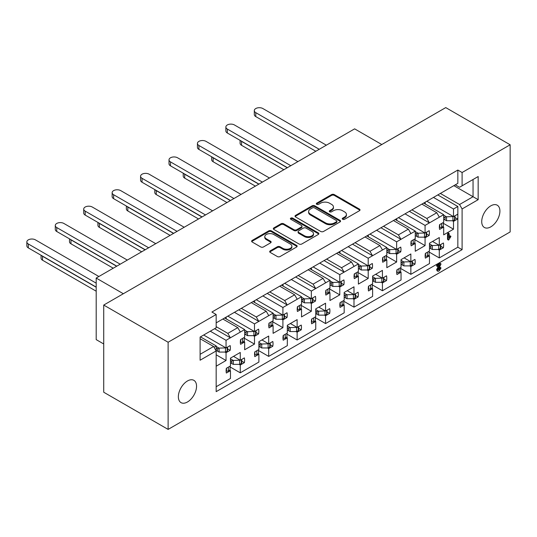 <?xml version="1.0" encoding="UTF-8"?>
<svg xmlns="http://www.w3.org/2000/svg" width="537" height="537" viewBox="0 0 537 537"><rect width="100%" height="100%" fill="white"/><g stroke="black" fill="none" stroke-linecap="round" stroke-linejoin="round"><path stroke-width="0.81" d="M342.66 219.277A1.383 0.799 0 0 0 344.613 219.277L359.441 210.719A1.973 1.141 0 0 0 360.018 209.913A1.973 1.141 0 0 0 359.441 209.108L334.323 194.609A1.973 1.141 0 0 0 331.53 194.609L316.702 203.167A1.383 0.799 0 0 0 316.3 203.731A1.383 0.799 0 0 0 316.702 204.295A1.383 0.799 0 0 0 318.656 204.295L320.576 203.187A6.316 3.645 0 0 1 329.51 203.187L331.598 204.396A6.316 3.645 0 0 1 333.45 206.973A6.316 3.645 0 0 1 331.598 209.551L329.684 210.658A1.383 0.799 0 0 0 329.275 211.222A1.383 0.799 0 0 0 329.684 211.786A1.383 0.799 0 0 0 331.638 211.786L333.551 210.679A6.316 3.645 0 0 1 342.485 210.679L344.579 211.887A6.316 3.645 0 0 1 346.425 214.464A6.316 3.645 0 0 1 344.579 217.042L342.66 218.15A1.383 0.799 0 0 0 342.257 218.713A1.383 0.799 0 0 0 342.66 219.277M187.453 380.981A12.868 7.431 -60 0 1 193.891 380.344A12.868 7.431 -60 0 1 195.857 390.654A12.868 7.431 -60 0 1 187.453 401.991A12.868 7.431 -60 0 1 181.023 402.629A12.868 7.431 -60 0 1 179.049 392.319A12.868 7.431 -60 0 1 187.453 380.981M490.818 205.839A12.868 7.431 -60 0 1 497.249 205.201A12.868 7.431 -60 0 1 499.222 215.512A12.868 7.431 -60 0 1 490.818 226.849A12.868 7.431 -60 0 1 484.381 227.487A12.868 7.431 -60 0 1 482.414 217.176A12.868 7.431 -60 0 1 490.818 205.839M216.169 386.727L230.46 378.478L230.46 370.684L226.352 373.047A13.069 7.545 -60 0 1 226.352 368.288L230.46 365.919L230.46 358.125L240.267 352.46L240.267 360.26L244.369 357.89A13.069 7.545 -60 0 1 244.369 362.65L240.267 365.019L240.267 372.819L258.888 362.066L258.888 354.266L254.786 356.635A13.069 7.545 -60 0 1 254.786 351.876L258.888 349.506L258.888 341.707L268.695 336.048L268.695 343.841L272.803 341.472A13.069 7.545 -60 0 1 272.803 346.237L268.695 348.607L268.695 356.4L287.322 345.647L287.322 337.854L283.214 340.223A13.069 7.545 -60 0 1 283.214 335.464L287.322 333.094L287.322 325.294L297.129 319.629L297.129 327.429L301.23 325.06A13.069 7.545 -60 0 1 301.23 329.819L297.129 332.188L297.129 339.988L315.749 329.235L315.749 321.435L311.648 323.804A13.069 7.545 -60 0 1 311.648 319.045L315.749 316.676L315.749 308.882L325.563 303.217L325.563 311.017L329.664 308.647A13.069 7.545 -60 0 1 329.664 313.407L325.563 315.776L325.563 323.569L344.183 312.823L344.183 305.023L340.082 307.392A13.069 7.545 -60 0 1 340.082 302.633L344.183 300.264L344.183 292.464L353.99 286.805L353.99 294.598L358.092 292.229A13.069 7.545 -60 0 1 358.092 296.988L353.99 299.357L353.99 307.157L372.611 296.404L372.611 288.611L368.51 290.98A13.069 7.545 -60 0 1 368.51 286.214L372.611 283.845L372.611 276.052L382.425 270.386L382.425 278.186L386.526 275.817A13.069 7.545 -60 0 1 386.526 280.576L382.425 282.945L382.425 290.745L401.045 279.992L401.045 272.192L396.944 274.561A13.069 7.545 -60 0 1 396.944 269.802L401.045 267.433L401.045 259.639L410.852 253.974L410.852 261.767L414.953 259.405A13.069 7.545 -60 0 1 414.953 264.164L410.852 266.533L410.852 274.326L429.479 263.573L429.479 255.78L425.371 258.149A13.069 7.545 -60 0 1 425.371 253.39L429.479 251.021L429.479 243.221L439.286 237.555L439.286 245.355L443.387 242.986A13.069 7.545 -60 0 1 443.387 247.745L439.286 250.114L439.286 257.914L457.839 247.201L457.839 216.505A13.069 7.545 -60 0 1 457.605 219.022L453.503 221.392L453.503 229.185L443.69 234.85L443.69 227.05L439.588 229.42A13.069 7.545 -60 0 1 439.588 224.661L443.69 222.291L443.69 214.659L425.069 225.412L425.069 233.045L429.17 230.675A13.069 7.545 -60 0 1 429.17 235.434L425.069 237.804L425.069 245.604L415.262 251.262L415.262 243.469L411.161 245.839A13.069 7.545 -60 0 1 411.161 241.079L415.262 238.71L415.262 231.078L400.971 239.321L398.414 234.891L408.368 229.145L410.926 233.575M383.935 279.079L386.526 280.576M355.501 295.498L358.092 296.988M327.073 311.91L329.664 313.407M298.639 328.322L301.23 329.819M270.212 344.741L272.803 346.237M241.778 361.153L244.369 362.65M412.369 262.667L414.953 264.164M440.796 246.255L443.387 247.745M380.928 227.748L400.971 239.321L396.635 241.825L396.635 249.457L400.743 247.087A13.069 7.545 -60 0 1 400.743 251.853L396.635 254.223L396.635 262.016L386.828 267.681L386.828 259.881L382.727 262.251A13.069 7.545 -60 0 1 382.727 257.492L386.828 255.122L386.828 247.49L372.544 255.74L369.986 251.303L379.934 245.563L382.492 249.994M398.152 250.356L400.743 251.853M352.5 244.167L372.544 255.74L368.207 258.243L368.207 265.875L372.309 263.506A13.069 7.545 -60 0 1 372.309 268.265L368.207 270.635L368.207 278.428L358.401 284.093L358.401 276.3L354.292 278.663A13.069 7.545 -60 0 1 354.292 273.904L358.401 271.534L358.401 263.902L344.11 272.152L341.552 267.721L351.5 261.975L354.064 266.406M369.718 266.768L372.309 268.265M324.066 260.579L344.11 272.152L339.773 274.655L339.773 282.287L343.881 279.918A13.069 7.545 -60 0 1 343.881 284.677L339.773 287.047L339.773 294.847L329.966 300.512L329.966 292.712L325.865 295.082A13.069 7.545 -60 0 1 325.865 290.322L329.966 287.953L329.966 280.321L315.682 288.564L313.118 284.133L323.073 278.388L325.63 282.824M341.29 283.187L343.881 284.677M295.639 276.991L315.682 288.564L311.346 291.067L311.346 298.706L315.447 296.337A13.069 7.545 -60 0 1 315.447 301.096L311.346 303.465L311.346 311.259L301.532 316.924L301.532 309.124L297.431 311.494A13.069 7.545 -60 0 1 297.431 306.734L301.532 304.365L301.532 296.733L287.248 304.982L284.691 300.552L294.638 294.806L297.203 299.237M312.856 299.599L315.447 301.096M267.204 293.41L287.248 304.982L282.912 307.486L282.912 315.118L287.013 312.749A13.069 7.545 -60 0 1 287.013 317.508L282.912 319.877L282.912 327.677L273.105 333.336L273.105 325.543L269.003 327.912A13.069 7.545 -60 0 1 269.003 323.146L273.105 320.784L273.105 313.145L258.821 321.394L256.256 316.964L266.211 311.218L268.769 315.649M284.429 316.011L287.013 317.508M238.77 309.822L258.821 321.394L254.484 323.898L254.484 331.53L258.586 329.161A13.069 7.545 -60 0 1 258.586 333.927L254.484 336.29L254.484 344.089L244.671 349.755L244.671 341.955L240.569 344.324A13.069 7.545 -60 0 1 240.569 339.565L244.671 337.196L244.671 329.564L230.386 337.813L227.829 333.376L237.777 327.63L240.334 332.067M255.995 332.43L258.586 333.927M214.605 328.698L230.386 337.813L226.05 340.317L226.05 347.949L230.151 345.58A13.069 7.545 -60 0 1 230.151 350.339L226.05 352.708L226.05 360.502L216.243 366.167L216.169 358.414M227.56 348.842L230.151 350.339M426.579 233.937L429.17 235.434M457.605 214.263A13.069 7.545 -60 0 1 457.839 216.505L457.839 206.497L453.503 208.994L453.503 216.633L457.605 214.263M455.014 217.525L457.605 219.022M320.717 231.467A1.973 1.141 0 0 0 323.509 231.467L339.975 221.956A1.973 1.141 0 0 0 340.552 221.15A1.973 1.141 0 0 0 339.975 220.345L314.857 205.846A1.973 1.141 0 0 0 312.064 205.846L295.598 215.35A1.973 1.141 0 0 0 295.021 216.156A1.973 1.141 0 0 0 295.598 216.961L320.717 231.467M168.121 342.244L103.722 305.063L103.722 392.225L168.121 429.405L168.121 342.244L216.169 314.501L216.169 327.798L200.106 337.075L200.106 360.22L216.169 350.943L216.169 391.654L462.102 249.665L462.102 208.953L459.544 204.523L440.353 193.441M438.93 194.266L457.839 183.345L457.839 170.054L211.907 312.037L216.169 314.501M457.839 170.054L462.102 172.518L510.15 144.775L445.75 107.595L103.722 305.063M270.272 250.839A1.973 1.141 0 0 0 269.695 251.645A1.973 1.141 0 0 0 270.272 252.45L277.32 256.518A1.973 1.141 0 0 0 280.113 256.518L296.578 247.013A1.973 1.141 0 0 0 297.156 246.208A1.973 1.141 0 0 0 296.578 245.402L271.46 230.903A1.973 1.141 0 0 0 268.668 230.903L252.202 240.408A1.973 1.141 0 0 0 251.625 241.214A1.973 1.141 0 0 0 252.202 242.019L260.714 246.933A1.973 1.141 0 0 0 263.506 246.933L270.554 242.865A1.973 1.141 0 0 0 271.131 242.059A1.973 1.141 0 0 0 270.554 241.254L266.332 238.817A5.276 3.047 0 0 1 264.788 236.663A5.276 3.047 0 0 1 268.044 233.843A5.276 3.047 0 0 1 273.796 234.508L290.336 244.053A5.276 3.047 0 0 1 291.88 246.208A5.276 3.047 0 0 1 288.617 249.02A5.276 3.047 0 0 1 282.865 248.363L280.113 246.772A1.973 1.141 0 0 0 277.32 246.772L270.272 250.839L270.272 251.658A1.973 1.141 0 0 0 269.829 252.054M318.273 234.488L301.807 243.993A1.973 1.141 0 0 1 299.022 243.993L273.904 229.487A1.973 1.141 0 0 1 273.326 228.681A1.973 1.141 0 0 1 273.904 227.876L280.952 223.808A1.973 1.141 0 0 1 283.737 223.808L293.927 229.688A1.973 1.141 0 0 0 296.719 229.688L301.391 226.99A1.973 1.141 0 0 0 301.969 226.184A1.973 1.141 0 0 0 301.391 225.379L290.786 219.257A1.383 0.799 0 0 1 290.383 218.693A1.383 0.799 0 0 1 291.235 217.962A1.383 0.799 0 0 1 292.739 218.129L318.273 232.877A1.973 1.141 0 0 1 318.85 233.682A1.973 1.141 0 0 1 318.273 234.488M200.106 338.713L213.612 346.513L216.169 350.943M200.106 354.306L213.612 346.513M216.169 326.65L227.829 333.376M222.848 319.018L237.777 327.63M241.335 308.345L256.256 316.964M251.282 302.6L266.211 311.218M269.762 291.933L284.691 300.552M279.717 286.187L294.638 294.806M298.196 275.515L313.118 284.133M308.144 269.769L323.073 278.388M326.624 259.103L341.552 267.721M336.578 253.357L351.5 261.975M355.058 242.69L369.986 251.303M365.006 236.945L379.934 245.563M383.485 226.272L398.414 234.891M393.44 220.526L408.368 229.145M325.207 259.921L441.488 192.79M353.635 243.509L356.192 242.033M382.069 227.091L384.626 225.614M296.773 276.34L327.765 258.445M268.339 292.752L299.331 274.863M239.911 309.164L270.903 291.276M410.496 210.679L413.06 209.202M216.169 322.871L242.469 307.688M411.919 209.86L426.848 218.478L436.796 212.733L439.353 217.163M421.874 204.114L436.796 212.733M448.67 240.019L448.241 239.603L448.241 234.656L448.737 233.494L449.234 233.904L449.234 237.804L450.516 236.246L450.919 236.495L448.67 240.019L447.529 239.193L447.959 239.609L447.529 239.193L447.529 234.246L448.033 233.085L448.523 233.494M449.234 236.428L449.805 235.837L450.207 236.085M452.389 220.747L453.503 221.392M443.293 223.291L453.503 229.185M442.85 226.567L443.69 227.05M423.646 203.087L443.69 214.659M453.503 208.994L433.453 197.421M426.848 201.241L453.503 216.633M423.962 237.166L425.069 237.804M414.859 239.71L425.069 245.604M414.416 242.979L415.262 243.469M395.219 219.499L415.262 231.078M425.069 225.412L405.026 213.84M398.414 217.653L425.069 233.045M224.943 352.064L226.05 352.708M216.169 354.803L226.05 360.502M216.169 353.648L216.243 345.976L214.041 347.251M200.462 336.867L216.243 345.976M226.05 340.317L210.269 331.201M203.657 335.021L226.05 347.949M253.37 335.652L254.484 336.29M244.275 338.196L254.484 344.089M243.832 341.472L244.671 341.955M224.627 317.991L244.671 329.564M254.484 323.898L234.434 312.326M227.829 316.145L254.484 331.53M281.804 319.24L282.912 319.877M272.702 321.784L282.912 327.677M272.266 325.053L273.105 325.543M253.061 301.572L273.105 313.145M282.912 307.486L262.868 295.914M256.256 299.727L282.912 315.118M310.232 302.821L311.346 303.465M301.136 305.365L311.346 311.259M300.693 308.641L301.532 309.124M281.489 285.16L301.532 296.733M311.346 291.067L291.302 279.495M284.691 283.314L311.346 298.706M338.666 286.409L339.773 287.047M329.57 288.953L339.773 294.847M329.127 292.229L329.966 292.712M309.923 268.748L329.966 280.321M339.773 274.655L319.73 263.083M313.118 266.902L339.773 282.287M367.1 269.99L368.207 270.635M357.998 272.541L368.207 278.428M357.555 275.81L358.401 276.3M338.357 252.33L358.401 263.902M368.207 258.243L348.164 246.671M341.552 250.484L368.207 265.875M395.527 253.578L396.635 254.223M386.432 256.122L396.635 262.016M385.989 259.398L386.828 259.881M366.784 235.918L386.828 247.49M396.635 241.825L376.591 230.252M369.986 234.072L396.635 249.457M438.172 249.477L439.286 250.114M429.076 252.021L439.286 257.914M428.633 255.29L429.479 255.78M432.533 241.455L439.286 245.355M409.744 265.889L410.852 266.533M400.649 268.433L410.852 274.326M400.206 271.709L401.045 272.192M404.099 257.874L410.852 261.767M239.153 364.375L240.267 365.019M230.058 366.925L240.267 372.819M229.614 370.194L230.46 370.684M233.514 356.36L240.267 360.26M267.587 347.963L268.695 348.607M258.492 350.507L268.695 356.4M258.049 353.782L258.888 354.266M261.942 339.948L268.695 343.841M296.021 331.551L297.129 332.188M286.919 334.095L297.129 339.988M286.476 337.364L287.322 337.854M290.376 323.529L297.129 327.429M324.449 315.132L325.563 315.776M315.353 317.676L325.563 323.569M314.91 320.951L315.749 321.435M318.81 307.117L325.563 311.017M352.883 298.72L353.99 299.357M343.781 301.264L353.99 307.157M343.338 304.539L344.183 305.023M347.238 290.698L353.99 294.598M381.31 282.308L382.425 282.945M372.215 284.852L382.425 290.745M371.772 288.121L372.611 288.611M375.672 274.286L382.425 278.186M437.44 270.917L436.581 269.789L438.393 265.976M437.091 265.909L436.494 265.761L436.97 264.996L439.709 263.412L440.306 263.654M438.299 269.715L439.857 267.366L440.286 267.654M168.121 429.405L510.15 231.937L510.15 144.775M457.839 183.345L455.275 184.829L459.544 187.285L462.102 185.809L462.102 172.518M462.102 185.809L478.165 176.539L478.165 199.683L462.102 208.953M123.342 293.739L96.19 278.059L354.628 128.853L381.78 144.527M103.722 343.969L96.19 339.619L96.19 278.059M459.544 204.523L473.05 196.73L453.859 185.648M478.165 199.683L473.05 196.73L473.05 179.492L478.165 176.539M457.839 247.201L462.102 249.665M437.789 194.924L457.839 206.497M409.362 211.336L429.405 222.909L426.848 218.478M342.452 219.123A1.383 0.799 0 0 1 342.66 218.975L344.579 217.868A6.316 3.645 0 0 0 346.425 215.283L346.425 214.464M333.45 206.973L333.45 207.792A6.316 3.645 0 0 1 331.598 210.37L329.684 211.477A1.383 0.799 0 0 0 329.476 211.632M359.884 210.323A1.973 1.141 0 0 0 359.441 209.927L334.323 195.428A1.973 1.141 0 0 0 331.53 195.428L316.702 203.986A1.383 0.799 0 0 0 316.494 204.141M291.88 246.208L291.88 247.027A5.276 3.047 0 0 1 288.617 249.846A5.276 3.047 0 0 1 282.865 249.181L280.113 247.591A1.973 1.141 0 0 0 277.32 247.591L270.272 251.658M264.788 236.663L264.788 237.482A5.276 3.047 0 0 0 266.332 239.636L266.332 238.817M270.997 242.469A1.973 1.141 0 0 0 270.554 242.073L266.332 239.636M297.021 246.617A1.973 1.141 0 0 0 296.578 246.221L271.46 231.722A1.973 1.141 0 0 0 268.668 231.722L252.202 241.227A1.973 1.141 0 0 0 251.759 241.623M301.969 226.184L301.969 227.01A1.973 1.141 0 0 1 301.391 227.816L296.719 230.514A1.973 1.141 0 0 1 293.927 230.514L283.737 224.634A1.973 1.141 0 0 0 280.952 224.634L273.904 228.702A1.973 1.141 0 0 0 273.454 229.098M318.723 234.092A1.973 1.141 0 0 0 318.273 233.696L292.739 218.955A1.383 0.799 0 0 0 290.577 219.103M304.492 235.797A5.276 3.047 0 0 0 310.245 236.455A5.276 3.047 0 0 0 313.507 233.642A5.276 3.047 0 0 0 311.963 231.487L306.137 228.118A1.973 1.141 0 0 0 303.345 228.118L298.673 230.823A1.973 1.141 0 0 0 298.089 231.628A1.973 1.141 0 0 0 298.673 232.434L304.492 235.797L304.492 236.616A5.276 3.047 0 0 0 310.245 237.273A5.276 3.047 0 0 0 313.507 234.461L313.507 233.642M298.089 231.628L298.089 232.447A1.973 1.141 0 0 0 298.673 233.253L298.673 232.434M304.492 236.616L298.673 233.253M340.418 221.559A1.973 1.141 0 0 0 339.975 221.17L314.857 206.664A1.973 1.141 0 0 0 312.064 206.664L295.598 216.169A1.973 1.141 0 0 0 295.155 216.565M336.484 221.714A1.383 0.799 0 0 0 336.887 221.15A1.383 0.799 0 0 0 336.484 220.586L314.44 207.859A1.383 0.799 0 0 0 312.487 207.859L310.46 209.027A6.316 3.645 0 0 0 308.614 211.605A6.316 3.645 0 0 0 310.46 214.182L325.529 222.882A6.316 3.645 0 0 0 334.464 222.882L336.484 221.714L336.484 222.54A1.383 0.799 0 0 0 336.887 221.976L336.887 221.15M308.614 211.605L308.614 212.424A6.316 3.645 0 0 0 310.46 215.001L310.46 214.182M336.484 222.54L334.464 223.707A6.316 3.645 0 0 1 325.529 223.707L310.46 215.001M449.234 233.904L448.033 233.085M448.241 234.656L447.529 234.246M450.919 236.495L449.805 235.837M437.803 266.318L437.199 266.171L437.675 265.406L440.421 263.821L441.018 264.07L438.293 269.587L439.145 270.057L440.568 267.775L440.998 268.064L439.125 270.977L438.145 271.326L437.293 270.198L439.756 265.191L437.803 266.318L436.494 265.761M437.293 270.198L436.581 269.789M438.145 271.326L437.037 270.816M440.998 268.064L439.857 267.366M439.917 269.111L439.206 268.701M441.018 264.07L439.709 263.412M437.675 265.406L436.97 264.996M315.823 151.259L255.773 116.589A5.028 2.9 180 0 1 254.303 114.535L254.303 110.595A5.028 2.9 180 0 1 257.404 107.917A5.028 2.9 180 0 1 262.882 108.548L326.342 145.185M443.69 219.136L446.489 220.747A4.424 2.551 -0 0 0 446.549 220.747L452.926 220.747L454.604 219.781A1.41 0.812 -0 0 0 455.014 219.21L455.014 215.753M439.353 227.151L439.722 227.326A1.41 0.812 -0 0 0 441.622 227.279L443.293 226.312L443.293 222.526M319.233 149.286L255.773 112.649A5.028 2.9 180 0 1 254.303 110.595M424.881 202.375A5.028 2.9 180 0 1 425.27 203.503A5.028 2.9 180 0 1 425.203 203.986M443.69 215.196L446.489 216.807A4.424 2.551 -0 0 0 446.549 216.807L453.369 216.552M444.495 219.599C445.442 219.096 445.442 218.351 444.495 217.378L446.489 216.807M452.926 220.747L452.926 216.807M443.69 216.914L444.495 217.378M429.479 245.644L430.278 246.1L432.272 245.537L429.479 243.919M440.796 244.483L440.796 247.933A1.41 0.812 180 0 1 440.387 248.51L438.709 249.477L432.332 249.477A4.424 2.551 180 0 1 432.272 249.477L430.278 248.322L431.01 247.389L430.278 246.1M240.704 140.721A5.028 2.9 0 0 0 241.556 141.379L287.248 167.752M439.152 245.281L432.332 245.537A4.424 2.551 180 0 1 432.272 245.537M240.086 140.358L240.086 143.265A5.028 2.9 0 0 0 241.556 145.312L283.838 169.726M429.076 251.249L429.076 255.035L427.405 256.001A1.41 0.812 180 0 1 425.505 256.055L425.143 255.874M438.709 245.537L438.709 249.477M429.479 247.859L430.278 248.322M287.389 167.672L227.339 133.001A5.028 2.9 180 0 1 225.869 130.954L225.869 127.014A5.028 2.9 180 0 1 228.97 124.329A5.028 2.9 180 0 1 234.447 124.96L297.907 161.597M415.262 235.548L418.054 237.166A4.424 2.551 -0 0 0 418.115 237.166L424.498 237.166L426.17 236.199A1.41 0.812 -0 0 0 426.579 235.622L426.579 232.172M410.926 243.563L411.288 243.738A1.41 0.812 -0 0 0 413.188 243.691L414.859 242.724L414.859 238.938M290.806 165.705L227.339 129.061A5.028 2.9 180 0 1 225.869 127.014M396.447 218.794A5.028 2.9 180 0 1 396.843 219.922A5.028 2.9 180 0 1 396.769 220.398M415.262 231.608L418.054 233.226A4.424 2.551 -0 0 0 418.115 233.226L424.942 232.971M416.061 236.012C417.007 235.508 417.007 234.77 416.061 233.79L418.054 233.226M424.498 237.166L424.498 233.226M415.262 233.327L416.061 233.79M401.045 262.056L401.844 262.519L403.837 261.949L401.045 260.338M412.369 260.895L412.369 264.352A1.41 0.812 180 0 1 411.953 264.922L410.281 265.889L403.898 265.889A4.424 2.551 180 0 1 403.837 265.889L401.844 264.741L402.575 263.801L401.844 262.519M212.269 157.133A5.028 2.9 0 0 0 213.129 157.791L258.814 184.171M410.724 261.694L403.898 261.949A4.424 2.551 180 0 1 403.837 261.949M211.652 156.777L211.652 159.677A5.028 2.9 0 0 0 213.129 161.731L255.404 186.138M400.649 267.661L400.649 271.453L398.971 272.42A1.41 0.812 180 0 1 397.071 272.467L396.709 272.293M410.281 261.949L410.281 265.889M401.045 264.278L401.844 264.741M258.962 184.09L198.912 149.42A5.028 2.9 180 0 1 197.435 147.366L197.435 143.426A5.028 2.9 180 0 1 200.543 140.748A5.028 2.9 180 0 1 206.02 141.372L269.48 178.016M386.828 251.967L389.627 253.578A4.424 2.551 -0 0 0 389.681 253.578L396.064 253.578L397.736 252.612A1.41 0.812 -0 0 0 398.152 252.041L398.152 248.584M382.492 259.982L382.854 260.156A1.41 0.812 -0 0 0 384.754 260.109L386.432 259.143L386.432 255.35M262.371 182.117L198.912 145.48A5.028 2.9 180 0 1 197.435 143.426M368.013 235.206A5.028 2.9 180 0 1 368.409 236.334A5.028 2.9 180 0 1 368.342 236.817M386.828 248.027L389.627 249.638A4.424 2.551 -0 0 0 389.681 249.638L396.507 249.383M387.633 252.43C388.573 251.92 388.573 251.182 387.633 250.208L389.627 249.638M396.064 253.578L396.064 249.638M386.828 249.745L387.633 250.208M372.611 278.468L373.416 278.931L375.41 278.367L372.611 276.75M383.935 277.314L383.935 280.764A1.41 0.812 180 0 1 383.525 281.341L381.847 282.308L375.47 282.308A4.424 2.551 180 0 1 375.41 282.301L373.416 281.153L374.141 280.22L373.416 278.931M183.842 173.545A5.028 2.9 0 0 0 184.694 174.203L230.386 200.583M382.29 278.112L375.47 278.367A4.424 2.551 180 0 1 375.41 278.367M183.224 173.189L183.224 176.096A5.028 2.9 0 0 0 184.694 178.143L226.976 202.556M372.215 284.08L372.215 287.866L370.543 288.832A1.41 0.812 180 0 1 368.644 288.879L368.275 288.705M381.847 278.367L381.847 282.308M372.611 280.69L373.416 281.153M230.527 200.502L170.477 165.832A5.028 2.9 180 0 1 169.007 163.778L169.007 159.845A5.028 2.9 180 0 1 172.108 157.16A5.028 2.9 180 0 1 177.586 157.791L241.046 194.428M358.401 268.379L361.193 269.99A4.424 2.551 -0 0 0 361.253 269.99L367.63 269.99L369.308 269.024A1.41 0.812 -0 0 0 369.718 268.453L369.718 265.003M354.064 276.394L354.427 276.568A1.41 0.812 -0 0 0 356.326 276.521L357.998 275.555L357.998 271.769M233.937 198.536L170.477 161.892A5.028 2.9 180 0 1 169.007 159.845M339.585 251.618A5.028 2.9 180 0 1 339.981 252.746A5.028 2.9 180 0 1 339.908 253.229M358.401 264.439L361.193 266.057A4.424 2.551 -0 0 0 361.253 266.057L368.073 265.795M359.199 268.842C360.146 268.339 360.146 267.594 359.199 266.62L361.193 266.057M367.63 269.99L367.63 266.057M358.401 266.157L359.199 266.62M344.183 294.887L344.982 295.35L346.976 294.779L344.183 293.168M355.501 293.726L355.501 297.176A1.41 0.812 180 0 1 355.091 297.753L353.42 298.72L347.036 298.72A4.424 2.551 180 0 1 346.976 298.72L344.982 297.565L345.714 296.632L344.982 295.35M155.408 189.964A5.028 2.9 0 0 0 156.26 190.622L201.952 217.002M353.863 294.524L347.036 294.779A4.424 2.551 180 0 1 346.976 294.779M154.79 189.608L154.79 192.508A5.028 2.9 0 0 0 156.26 194.562L198.542 218.968M343.781 300.492L343.781 304.284L342.109 305.251A1.41 0.812 180 0 1 340.21 305.298L339.847 305.117M353.42 294.779L353.42 298.72M344.183 297.102L344.982 297.565M202.1 216.914L142.05 182.244A5.028 2.9 180 0 1 140.573 180.197L140.573 176.257A5.028 2.9 180 0 1 143.681 173.579A5.028 2.9 180 0 1 149.152 174.203L212.618 210.846M329.966 284.791L332.759 286.409A4.424 2.551 -0 0 0 332.819 286.409L339.203 286.409L340.874 285.442A1.41 0.812 -0 0 0 341.29 284.865L341.29 281.415M325.63 292.806L325.993 292.987A1.41 0.812 -0 0 0 327.892 292.933L329.57 291.974L329.57 288.181M205.51 214.948L142.05 178.311A5.028 2.9 180 0 1 140.573 176.257M311.151 268.037A5.028 2.9 180 0 1 311.547 269.165A5.028 2.9 180 0 1 311.48 269.641M329.966 280.851L332.759 282.469A4.424 2.551 -0 0 0 332.819 282.469L339.646 282.214M330.765 285.254C331.712 284.751 331.712 284.013 330.765 283.039L332.759 282.469M339.203 286.409L339.203 282.469M329.966 282.576L330.765 283.039M315.749 311.299L316.555 311.762L318.548 311.192L315.749 309.58M327.073 310.138L327.073 313.595A1.41 0.812 180 0 1 326.657 314.165L324.986 315.132L318.609 315.132A4.424 2.551 180 0 1 318.548 315.132L316.555 313.984L317.28 313.044L316.555 311.762M126.98 206.376A5.028 2.9 0 0 0 127.833 207.034L173.525 233.414M325.429 310.936L318.609 311.192A4.424 2.551 180 0 1 318.548 311.192M126.363 206.02L126.363 208.92A5.028 2.9 0 0 0 127.833 210.974L170.108 235.381M315.353 316.911L315.353 320.696L313.675 321.663A1.41 0.812 180 0 1 311.775 321.71L311.413 321.535M324.986 311.192L324.986 315.132M315.749 313.521L316.555 313.984M173.666 233.333L113.616 198.663A5.028 2.9 180 0 1 112.146 196.609L112.146 192.669A5.028 2.9 180 0 1 115.247 189.991A5.028 2.9 180 0 1 120.724 190.622L184.184 227.258M301.532 301.21L304.331 302.821A4.424 2.551 -0 0 0 304.392 302.821L310.769 302.821L312.447 301.854A1.41 0.812 -0 0 0 312.856 301.284L312.856 297.827M297.203 309.225L297.565 309.399A1.41 0.812 -0 0 0 299.465 309.352L301.136 308.386L301.136 304.593M177.076 231.36L113.616 194.723A5.028 2.9 180 0 1 112.146 192.669M282.724 284.449A5.028 2.9 180 0 1 283.12 285.577A5.028 2.9 180 0 1 283.046 286.06M301.532 297.27L304.331 298.881A4.424 2.551 -0 0 0 304.392 298.881L311.212 298.626M302.338 301.673C303.284 301.163 303.284 300.425 302.338 299.451L304.331 298.881M310.769 302.821L310.769 298.881M301.532 298.988L302.338 299.451M287.322 327.711L288.121 328.174L290.114 327.61L287.322 325.993M298.639 326.556L298.639 330.007A1.41 0.812 180 0 1 298.23 330.584L296.558 331.551L290.175 331.551A4.424 2.551 180 0 1 290.114 331.551L288.121 330.396L288.852 329.463L288.121 328.174M98.546 222.795A5.028 2.9 0 0 0 99.399 223.446L145.091 249.826M296.995 327.355L290.175 327.61A4.424 2.551 180 0 1 290.114 327.61M97.929 222.432L97.929 225.339A5.028 2.9 0 0 0 99.399 227.386L141.681 251.799M286.919 333.323L286.919 337.108L285.248 338.075A1.41 0.812 180 0 1 283.348 338.122L282.986 337.948M296.558 327.61L296.558 331.551M287.322 329.933L288.121 330.396M145.232 249.745L85.182 215.075A5.028 2.9 180 0 1 83.712 213.028L83.712 209.088A5.028 2.9 180 0 1 86.813 206.403A5.028 2.9 180 0 1 92.29 207.034L155.757 243.67M273.105 317.622L275.897 319.24A4.424 2.551 -0 0 0 275.958 319.24L282.341 319.24L284.013 318.273A1.41 0.812 -0 0 0 284.429 317.696L284.429 314.246M268.769 325.637L269.131 325.811A1.41 0.812 -0 0 0 271.031 325.764L272.702 324.798L272.702 321.012M148.648 247.779L85.182 211.135A5.028 2.9 180 0 1 83.712 209.088M254.29 300.868A5.028 2.9 180 0 1 254.686 301.995A5.028 2.9 180 0 1 254.619 302.472M273.105 313.682L275.897 315.3A4.424 2.551 -0 0 0 275.958 315.3L282.784 315.044M273.904 318.085C274.85 317.582 274.85 316.843 273.904 315.863L275.897 315.3M282.341 319.24L282.341 315.3M273.105 315.4L273.904 315.863M258.888 344.13L259.693 344.593L261.687 344.022L258.888 342.411M270.212 342.968L270.212 346.425A1.41 0.812 180 0 1 269.796 346.996L268.124 347.963L261.741 347.963A4.424 2.551 180 0 1 261.687 347.963L259.693 346.815L260.418 345.875L259.693 344.593M70.119 239.207A5.028 2.9 0 0 0 70.971 239.864L116.663 266.245M268.567 343.767L261.741 344.022A4.424 2.551 180 0 1 261.687 344.022M69.495 238.851L69.495 241.751A5.028 2.9 0 0 0 70.971 243.805L113.247 268.211M258.492 349.735L258.492 353.527L256.814 354.494A1.41 0.812 180 0 1 254.914 354.541L254.551 354.366M268.124 344.022L268.124 347.963M258.888 346.352L259.693 346.815M116.804 266.164L56.754 231.494A5.028 2.9 180 0 1 55.284 229.44L55.284 225.5A5.028 2.9 180 0 1 58.385 222.821A5.028 2.9 180 0 1 63.863 223.446L127.323 260.089M244.671 334.041L247.47 335.652A4.424 2.551 -0 0 0 247.53 335.652L253.907 335.652L255.585 334.685A1.41 0.812 -0 0 0 255.995 334.108L255.995 330.658M240.334 342.056L240.704 342.23A1.41 0.812 -0 0 0 242.603 342.183L244.275 341.217L244.275 337.424M120.214 264.191L56.754 227.554A5.028 2.9 180 0 1 55.284 225.5M225.862 317.28A5.028 2.9 180 0 1 226.252 318.407A5.028 2.9 180 0 1 226.184 318.891M244.671 330.101L247.47 331.712A4.424 2.551 -0 0 0 247.53 331.712L254.35 331.457M245.476 334.497C246.423 333.994 246.423 333.255 245.476 332.282L247.47 331.712M253.907 335.652L253.907 331.712M244.671 331.819L245.476 332.282M230.46 360.542L231.259 361.005L233.253 360.441L230.46 358.823M241.778 359.387L241.778 362.837A1.41 0.812 180 0 1 241.368 363.415L239.69 364.375L233.313 364.375A4.424 2.551 180 0 1 233.253 364.375L231.259 363.227L231.991 362.294L231.259 361.005M41.685 255.619A5.028 2.9 0 0 0 42.537 256.277L96.19 287.255M240.133 360.186L233.313 360.441A4.424 2.551 180 0 1 233.253 360.441M41.067 255.263L41.067 258.163A5.028 2.9 0 0 0 42.537 260.217L96.19 291.195M230.058 366.153L230.058 369.939L228.386 370.906A1.41 0.812 180 0 1 226.486 370.953L226.124 370.778M239.69 360.441L239.69 364.375M230.46 362.764L231.259 363.227M96.19 287.087L28.32 247.906A5.028 2.9 180 0 1 26.85 245.852L26.85 241.912A5.028 2.9 180 0 1 29.951 239.233A5.028 2.9 180 0 1 35.429 239.864L98.889 276.501M216.243 350.453L219.036 352.064A4.424 2.551 -0 0 0 219.096 352.064L225.48 352.064L227.151 351.097A1.41 0.812 -0 0 0 227.56 350.527L227.56 347.077M96.19 283.153L28.32 243.966A5.028 2.9 180 0 1 26.85 241.912M216.243 346.513L219.036 348.124A4.424 2.551 -0 0 0 219.096 348.124L225.923 347.869M217.042 350.916C217.988 350.413 217.988 349.668 217.042 348.694L219.036 348.124M225.48 352.064L225.48 348.124M216.243 348.231L217.042 348.694M344.579 217.868L344.579 217.042M329.684 211.477L329.684 210.658M331.598 210.37L331.598 209.551M316.702 203.986L316.702 203.167M331.53 195.428L331.53 194.609M334.323 195.428L334.323 194.609M359.441 209.927L359.441 209.108M342.66 218.975L342.66 218.15M277.32 247.591L277.32 246.772M280.113 247.591L280.113 246.772M282.865 249.181L282.865 248.363M270.554 242.073L270.554 241.254M252.202 241.227L252.202 240.408M268.668 231.722L268.668 230.903M271.46 231.722L271.46 230.903M296.578 246.221L296.578 245.402M273.904 228.702L273.904 227.876M280.952 224.634L280.952 223.808M283.737 224.634L283.737 223.808M293.927 230.514L293.927 229.688M296.719 230.514L296.719 229.688M301.391 227.816L301.391 226.99M292.739 218.955L292.739 218.129M318.273 233.696L318.273 232.877M295.598 216.169L295.598 215.35M312.064 206.664L312.064 205.846M314.857 206.664L314.857 205.846M339.975 221.17L339.975 220.345M325.529 223.707L325.529 222.882M334.464 223.707L334.464 222.882M446.549 220.747L446.549 216.807M441.622 227.279L441.622 223.493M439.722 227.326L439.722 224.587M454.604 219.781L454.604 215.995M255.773 116.589L255.773 112.649M432.332 245.537L432.332 249.477M440.387 244.718L440.387 248.51M425.505 253.31L425.505 256.055M427.405 252.215L427.405 256.001M241.556 141.379L241.556 145.312M418.115 237.166L418.115 233.226M413.188 243.691L413.188 239.905M411.288 243.738L411.288 240.999M426.17 236.199L426.17 232.407M227.339 133.001L227.339 129.061M403.898 261.949L403.898 265.889M411.953 261.136L411.953 264.922M397.071 269.728L397.071 272.467M398.971 268.628L398.971 272.42M213.129 157.791L213.129 161.731M389.681 253.578L389.681 249.638M384.754 260.109L384.754 256.317M382.854 260.156L382.854 257.418M397.736 252.612L397.736 248.826M198.912 149.42L198.912 145.48M375.47 278.367L375.47 282.308M383.525 277.548L383.525 281.341M368.644 286.14L368.644 288.879M370.543 285.046L370.543 288.832M184.694 174.203L184.694 178.143M361.253 269.99L361.253 266.057M356.326 276.521L356.326 272.736M354.427 276.568L354.427 273.83M369.308 269.024L369.308 265.238M170.477 165.832L170.477 161.892M347.036 294.779L347.036 298.72M355.091 293.967L355.091 297.753M340.21 302.559L340.21 305.298M342.109 301.458L342.109 305.251M156.26 190.622L156.26 194.562M332.819 286.409L332.819 282.469M327.892 292.933L327.892 289.148M325.993 292.987L325.993 290.242M340.874 285.442L340.874 281.65M142.05 182.244L142.05 178.311M318.609 311.192L318.609 315.132M326.657 310.379L326.657 314.165M311.775 318.971L311.775 321.71M313.675 317.877L313.675 321.663M127.833 207.034L127.833 210.974M304.392 302.821L304.392 298.881M299.465 309.352L299.465 305.56M297.565 309.399L297.565 306.661M312.447 301.854L312.447 298.069M113.616 198.663L113.616 194.723M290.175 327.61L290.175 331.551M298.23 326.791L298.23 330.584M283.348 335.383L283.348 338.122M285.248 334.289L285.248 338.075M99.399 223.446L99.399 227.386M275.958 319.24L275.958 315.3M271.031 325.764L271.031 321.978M269.131 325.811L269.131 323.073M284.013 318.273L284.013 314.481M85.182 215.075L85.182 211.135M261.741 344.022L261.741 347.963M269.796 343.21L269.796 346.996M254.914 351.802L254.914 354.541M256.814 350.701L256.814 354.494M70.971 239.864L70.971 243.805M247.53 335.652L247.53 331.712M242.603 342.183L242.603 338.391M240.704 342.23L240.704 339.491M255.585 334.685L255.585 330.899M56.754 231.494L56.754 227.554M233.313 360.441L233.313 364.375M241.368 359.622L241.368 363.415M226.486 368.214L226.486 370.953M228.386 367.12L228.386 370.906M42.537 256.277L42.537 260.217M219.096 352.064L219.096 348.124M227.151 351.097L227.151 347.311M28.32 247.906L28.32 243.966M448.368 233.038L449.08 233.447M447.683 239.643L448.395 240.052M450.08 235.817L450.791 236.226M440.165 267.332L440.877 267.741M440.159 263.345L440.87 263.754M436.601 266.016L437.313 266.426"/></g></svg>
